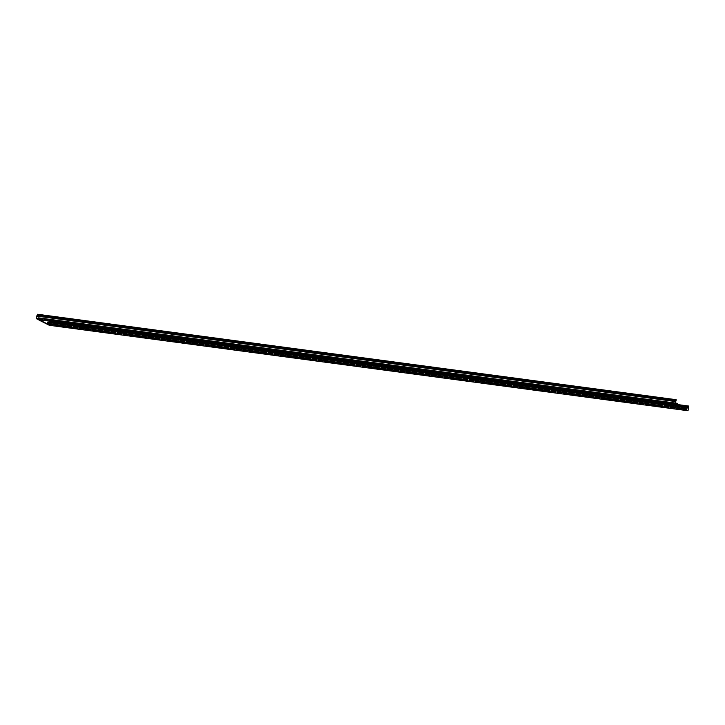 <?xml version="1.0" encoding="UTF-8"?>
<svg xmlns="http://www.w3.org/2000/svg" width="725" height="725" viewBox="0 0 725 725"><rect width="100%" height="100%" fill="white"/><g stroke="black" fill="none" stroke-linecap="round" stroke-linejoin="round"><path stroke-width="0.54" stroke-dasharray="3.62 2.72" d="M49.264 324.882L687.916 410.323L686.602 409.661L686.421 408.003L685.352 409.018L677.54 404.559M688.687 406.045L687.916 410.323M687.998 410.74L686.267 409.87L686.376 408.347L685.379 409.417L677.522 405.429L677.096 403.644L676.633 404.985L674.903 404.106L36.25 318.665M676.633 404.985L38.797 319.653M674.903 404.106L675.464 401.487A0.988 0.471 97.6 0 1 675.981 400.735L676.171 399.702M685.379 409.417L47.669 324.102M677.522 405.429L38.869 319.988M686.267 409.87L47.614 324.419M38.044 318.61L675.129 403.843L675.301 403.046M676.851 403.526L676.461 404.514L675.129 403.843M685.352 409.018L46.726 323.577L685.352 409.018M37.356 314.442L676.008 399.883M49.363 324.401L686.602 409.661M49.753 322.607L688.406 408.048M36.812 316.046L675.464 401.487M38.561 318.438L676.933 403.843M38.543 318.338L677.186 403.78M47.796 322.969L686.285 408.392M47.814 323.241L686.466 408.683M37.836 319.072L676.443 404.505M37.981 318.873L676.624 404.314M38.126 318.293L676.778 403.734M49.699 321.012L677.639 405.021M49.644 321.121L677.712 405.148M46.79 323.54L685.442 408.982M47.578 322.652L686.222 408.093M49.563 323.504L686.629 408.728M49.427 324.102L686.53 409.335M49.672 321.918L688.324 407.359M49.771 320.912L688.415 406.353M37.455 314.94L676.108 400.381M37.328 315.293L675.981 400.735M37.809 319.072L676.461 404.514M49.708 322.815L686.421 408.003M38.443 318.202L677.096 403.644M47.723 322.906L686.376 408.347"/><path stroke-width="1.09" d="M38.797 319.653L36.25 318.665L36.812 316.046A0.988 0.471 -82.4 0 1 37.328 315.293L36.477 318.402L37.809 319.072L38.488 317.849L39.059 319.707L46.681 323.577L47.768 322.562L47.95 324.22L49.264 324.882L50.043 320.604L688.687 406.045L688.442 407.051A0.988 0.471 97.6 0 1 688.56 408.13L687.998 410.74L49.345 325.298L49.907 322.688A0.988 0.471 -82.4 0 0 49.789 321.61L50.098 320.903L688.75 406.344M37.981 319.535L38.443 318.202L38.869 319.988L46.726 323.975L47.723 322.906L47.614 324.419L49.345 325.298M47.669 324.102L46.726 323.975M675.301 403.046L676.171 399.702L37.519 314.26M36.477 318.402L38.044 318.61M677.54 404.559L676.851 403.526M47.95 324.22L49.363 324.401M36.975 316.127L675.618 401.568M49.907 322.688L688.56 408.13M37.301 315.638L675.954 401.088M37.618 314.75L676.271 400.191M38.706 318.157L677.349 403.598M38.987 319.58L49.699 321.012M39.059 319.707L49.644 321.121M47.977 323.287L49.563 323.504M47.877 323.894L49.427 324.102M49.789 321.61L688.442 407.051M49.826 321.211L688.478 406.653M38.488 317.849L677.141 403.299M47.768 322.562L49.708 322.815"/></g></svg>

